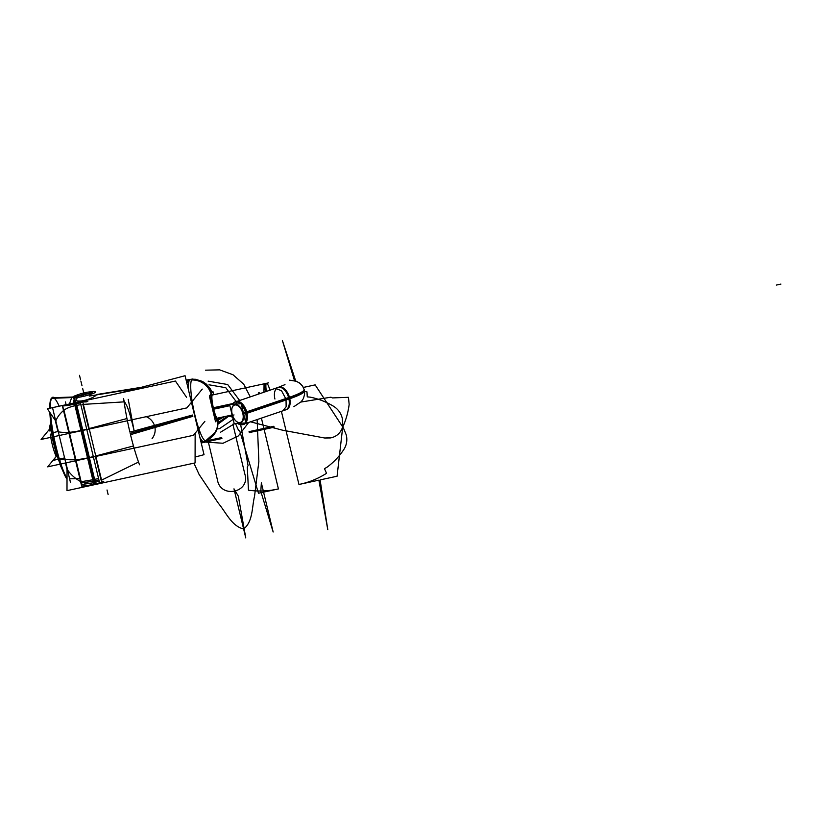 <?xml version="1.0" encoding="UTF-8"?>
<svg xmlns="http://www.w3.org/2000/svg" width="822" height="822" viewBox="0 0 822 822"><rect width="100%" height="100%" fill="white"/><g stroke="black" fill="none" stroke-linecap="round" stroke-linejoin="round"><path stroke-width="1.23" d="M76.682 397.118A38.675 6.514 77.8 0 0 75.645 397.211A38.675 6.514 77.8 0 1 76.682 397.118A38.675 6.514 77.8 0 0 75.645 397.211A38.675 6.514 77.8 0 1 76.682 397.118M74.473 398.331A38.87 6.545 77.8 0 0 73.62 403.294A38.87 6.545 77.8 0 1 74.473 398.331A38.87 6.545 77.8 0 0 73.62 403.294A38.87 6.545 77.8 0 1 74.473 398.331M73.641 403.078A38.87 6.545 -102.2 0 1 74.206 399.143A38.87 6.545 77.8 0 0 73.641 403.078A38.87 6.545 -102.2 0 1 74.206 399.143A38.87 6.545 77.8 0 0 73.641 403.078A38.87 6.545 -102.2 0 1 74.206 399.143L72.829 397.519L74.206 399.143L72.829 397.519L76.045 396.892L72.829 397.519M76.415 396.882A38.788 6.525 77.8 0 0 74.103 403.17A38.788 6.525 77.8 0 1 76.415 396.882M51.817 397.94A43.021 7.244 77.8 0 0 49.793 408.236A43.021 7.244 77.8 0 1 51.817 397.94M49.957 412.582A43.021 7.244 77.8 0 0 67.014 479.257A43.021 7.244 77.8 0 1 49.957 412.582M69.449 403.982L71.843 397.047L72.788 397.016L52.433 397.745L72.788 397.016M64.393 458.419A14.21 1.86 -13.5 0 0 65.041 458.789M65.493 462.992L67.209 470.133A14.21 1.86 -13.5 0 0 67.856 470.492M88.992 457.905L94.879 482.432L99.205 481.147L94.879 482.432L88.992 457.905L94.879 482.432L99.205 481.147L94.879 482.432L88.992 457.905L94.879 482.432L93.924 482.637C89.053 483.716 84.697 483.398 80.854 481.692C75.388 478.723 70.98 474.828 67.62 470.03L65.966 463.156M56.245 456.385L47.676 466.845L193.437 435.3L204.863 421.357L193.437 435.3L47.676 466.845L56.245 456.385M64.517 458.902L59.574 460.094L64.517 458.902A14.21 1.86 -13.5 0 0 64.887 459.159A14.21 1.86 166.5 0 1 64.517 458.902L59.574 460.094L64.517 458.902A14.21 1.86 166.5 0 0 64.887 459.159A14.21 1.86 166.5 0 1 64.517 458.902M133.462 445.966L95.321 456.076M93.307 456.6A18.947 2.476 166.5 0 1 88.92 457.618L87.975 457.823A18.947 2.476 166.5 0 1 75.86 459.704A18.947 2.476 -13.5 0 0 87.975 457.823L88.92 457.618A18.947 2.476 -13.5 0 0 93.307 456.6A18.947 2.476 166.5 0 1 88.92 457.618L87.975 457.823A18.947 2.476 166.5 0 1 75.86 459.704A18.947 2.476 -13.5 0 0 87.975 457.823L88.92 457.618A18.947 2.476 -13.5 0 0 93.307 456.6A18.947 2.476 -13.5 0 1 88.92 457.618L87.975 457.823M75.583 459.714A71.956 9.391 166.5 0 1 65.02 459.2A71.956 9.391 -13.5 0 0 75.583 459.714A71.956 9.391 166.5 0 1 65.02 459.2A71.956 9.391 -13.5 0 0 75.583 459.714M50.348 424.358L50.327 424.368A17.765 2.99 77.8 0 0 50.327 424.368A17.765 2.99 77.8 0 0 49.967 431.139M146.265 416.682A14.21 13.882 39.3 0 1 152.07 438.599A14.21 13.882 39.3 0 0 146.265 416.682M199.119 429.598A31.647 5.322 77.8 0 0 205.942 440.89A31.647 5.322 77.8 0 1 199.119 429.598A31.647 5.322 77.8 0 0 205.942 440.89A31.647 5.322 77.8 0 0 206.507 440.51A31.647 5.322 77.8 0 1 205.942 440.89A31.647 5.322 77.8 0 0 206.507 440.51M193.232 379.158A31.647 5.322 77.8 0 0 192.564 379.045A31.647 5.322 77.8 0 1 193.232 379.158A31.647 5.322 77.8 0 0 192.564 379.045A31.647 5.322 77.8 0 0 191.536 397.047A31.647 5.322 77.8 0 0 199.068 429.464A31.647 5.322 77.8 0 1 191.536 397.047A31.647 5.322 77.8 0 1 192.564 379.045A31.647 5.322 77.8 0 0 191.536 397.047A31.647 5.322 77.8 0 0 199.068 429.464M197.444 427.245L198.575 428.313L197.65 428.087M191.721 401.968L191.526 402.605M191.588 398.043L191.115 396.091L190.046 396.44M186.594 382.107C186.491 383.884 187.005 383.206 188.135 380.083C189.718 379.898 189.831 379.805 188.485 379.805M202.87 441.476L200.989 442.082M198.719 432.536L199.828 432.372L199.438 430.749M199.859 437.325A31.76 5.343 77.8 0 0 203.733 441.496A31.76 5.343 -102.2 0 1 199.859 437.325A31.76 5.343 77.8 0 0 203.733 441.496A31.76 5.343 -102.2 0 1 199.859 437.325A31.76 5.343 77.8 0 0 203.733 441.496M190.293 379.404A31.76 5.343 -102.2 0 0 189.615 379.836A31.76 5.343 77.8 0 0 188.577 390.306A31.76 5.343 -102.2 0 1 189.615 379.836A31.76 5.343 77.8 0 0 188.577 390.306A31.76 5.343 -102.2 0 1 189.615 379.836A31.76 5.343 77.8 0 0 188.526 389.248M202.253 389.114L186.861 407.897L41.1 439.441L49.834 428.786L41.1 439.441L186.861 407.897L202.253 389.114M57.93 431.499A14.21 1.86 -13.5 0 0 58.311 431.756A14.21 1.86 166.5 0 1 57.93 431.499L52.998 432.701L57.93 431.499A14.21 1.86 -13.5 0 0 58.311 431.756A14.21 1.86 166.5 0 1 57.93 431.499M56.081 422.929L58.444 431.797A71.956 9.391 -13.5 0 0 68.997 432.31L63.726 410.342C66.561 408.257 70.466 406.685 75.439 405.606L76.384 405.4L82.344 430.214A18.947 2.476 -13.5 0 0 86.731 429.197A18.947 2.476 166.5 0 1 82.344 430.214L81.388 430.42L82.344 430.214L81.388 430.42L75.439 405.606L81.388 430.42L82.344 430.214A18.947 2.476 -13.5 0 0 86.731 429.197A18.947 2.476 -13.5 0 1 82.344 430.214L81.388 430.42A18.947 2.476 166.5 0 1 69.284 432.3A18.947 2.476 -13.5 0 0 81.388 430.42L75.439 405.606L76.384 405.4L80.833 404.64L76.384 405.4L82.344 430.214M88.745 428.673L82.919 404.414L88.745 428.673L126.958 418.542L88.745 428.673L82.919 404.414L124.091 401.866L82.919 404.414L124.091 401.866L82.919 404.414L88.745 428.673L126.958 418.542M76.908 396.841A39.127 6.586 77.8 0 0 73.713 403.273A39.127 6.586 77.8 0 1 76.908 396.841A39.127 6.586 77.8 0 0 73.713 403.273A39.127 6.586 77.8 0 1 76.908 396.841M77.052 397.797A37.904 6.381 77.8 0 0 75.593 402.831A37.904 6.381 77.8 0 1 77.052 397.797A37.904 6.381 77.8 0 0 75.593 402.831A37.904 6.381 77.8 0 1 77.052 397.797M75.192 402.739A37.843 6.371 -102.2 0 1 75.532 400.427L74.422 399.379L75.532 400.427C81.758 403.006 95.383 396.975 96.215 394.961C95.383 396.975 81.758 403.006 75.532 400.427L74.422 399.379L75.532 400.427C81.758 403.006 95.383 396.975 96.215 394.961C95.383 396.975 81.758 403.006 75.532 400.427A37.843 6.371 -102.2 0 0 75.192 402.739A37.843 6.371 -102.2 0 1 75.532 400.427A37.843 6.371 -102.2 0 0 75.192 402.739M72.644 397.201A11.847 1.541 166.5 0 1 78.347 394.601M89.279 391.981A11.847 1.541 166.5 0 1 95.65 391.847A11.847 1.541 166.5 0 1 95.424 392.269M95.619 392.032A11.847 1.541 166.5 0 1 83.875 396.266A11.847 1.541 166.5 0 1 72.613 397.375A11.847 1.541 166.5 0 1 72.85 396.954M50.286 434.098A17.765 2.99 77.8 0 0 56.297 456.487M54.231 397.684A43.412 7.306 77.8 0 0 50.635 401.66A43.412 7.306 77.8 0 0 50.327 408.123A43.412 7.306 77.8 0 1 50.635 401.66A43.412 7.306 77.8 0 1 54.231 397.684M50.563 413.476A43.412 7.306 77.8 0 0 67.024 478.414A42.939 7.223 -102.2 0 1 60.828 463.998A42.939 7.223 77.8 0 0 67.024 478.425A43.412 7.306 77.8 0 1 50.563 413.476M50.543 402.307A42.939 7.223 77.8 0 0 50.255 408.133A42.939 7.223 77.8 0 1 59.174 406.202A42.939 7.223 77.8 0 0 50.255 408.133M50.471 413.332A42.939 7.223 77.8 0 0 52.998 432.701A42.939 7.223 77.8 0 1 50.471 413.332A42.939 7.223 77.8 0 0 52.998 432.701M212.446 394.539A12.32 2.076 77.8 0 0 213.247 407.383A12.32 2.076 77.8 0 0 217.789 418.562A12.32 2.076 77.8 0 0 218.128 418.244M211.418 394.837A12.32 2.076 77.8 0 0 212.61 408.75A12.32 2.076 77.8 0 0 217.121 418.593A12.32 2.076 77.8 0 1 212.61 408.75A12.32 2.076 77.8 0 1 211.418 394.837A12.32 2.076 77.8 0 0 212.61 408.75A12.32 2.076 77.8 0 0 217.121 418.593A12.32 2.076 77.8 0 1 212.61 408.75A12.32 2.076 77.8 0 1 211.418 394.837A12.32 2.076 77.8 0 0 212.425 407.948A12.32 2.076 77.8 0 0 216.874 418.758M217.922 418.501A12.32 2.076 77.8 0 0 218.241 417.977M213.237 394.827A12.32 2.076 77.8 0 0 212.579 394.478A12.32 2.076 77.8 0 0 212.23 394.796M213.72 394.714L212.98 391.642L209.374 396.04L215.559 421.789L219.166 417.391M217.47 418.624A12.844 2.158 -102.2 0 1 217.244 419.097A12.844 2.158 -102.2 0 1 212.538 408.832A12.844 2.158 -102.2 0 1 211.295 394.334A12.844 2.158 77.8 0 0 212.538 408.832A12.844 2.158 77.8 0 0 217.244 419.097A12.844 2.158 77.8 0 0 217.47 418.624A12.844 2.158 -102.2 0 1 217.244 419.097A12.844 2.158 77.8 0 0 217.47 418.624A12.844 2.158 77.8 0 1 217.244 419.097A12.844 2.158 -102.2 0 1 212.538 408.832A12.844 2.158 -102.2 0 1 211.295 394.334A12.844 2.158 77.8 0 0 212.538 408.832A12.844 2.158 77.8 0 0 217.244 419.097A12.844 2.158 -102.2 0 1 212.538 408.832A12.844 2.158 -102.2 0 1 211.295 394.334M217.008 418.727A18.947 18.629 55.2 0 1 209.692 438.712A18.947 18.629 55.2 0 1 209.641 438.743M211.326 395.043A18.947 18.32 -151.9 0 0 191.557 380M217.357 419.6A18.947 18.516 -140.7 0 1 205.223 440.818A18.947 18.516 -140.7 0 0 217.357 419.6A18.947 18.516 39.3 0 1 213.638 435.064A18.947 18.516 -140.7 0 0 217.357 419.6A18.947 18.516 39.3 0 1 205.223 440.818A18.947 18.516 -140.7 0 0 211.942 436.862M211.172 393.851A18.947 18.516 -140.7 0 0 191.773 379.62A18.947 18.516 39.3 0 1 211.172 393.851A18.947 18.516 -140.7 0 0 191.773 379.62A18.947 18.516 39.3 0 1 211.172 393.851A18.947 18.516 39.3 0 0 191.773 379.62A18.947 18.516 -140.7 0 1 211.408 394.848A18.947 18.516 -140.7 0 0 211.418 394.848A18.947 18.516 -140.7 0 0 191.773 379.62M211.521 394.735A18.947 18.629 -124.8 0 0 191.988 379.353M217.275 418.665A18.947 18.32 28.1 0 1 215.796 431.827L205.531 440.911L209.744 438.671M192.831 416.343L130.503 434.674A62.606 10.542 77.8 0 0 139.514 464.779M192.327 415.089L192.646 416.405M123.639 398.629A62.606 10.542 -102.2 0 0 129.886 432.095L192.512 415.038M128.242 399.369L133.976 430.091C129.136 410.486 128.705 410.866 127.071 406.335L123.999 400.643M81.799 402.482L81.45 401.907L87.779 401.516M81.542 401.907L86.238 401.927M86.618 404.188L82.169 404.465M82.59 402.277L76.21 402.698L76.107 403.838L76.21 402.698M80.546 403.427L99.503 482.391M118.543 393.358L185.073 375.716L204.031 454.679L195.091 457.042M138.528 462.067L101.147 480.336L95.424 456.508L101.147 480.336L95.424 456.508L101.147 480.336L136.133 463.238M155.995 427.183L155.594 425.087L155.995 427.183M95.804 483.85L100.901 482.648M195.143 433.091L195.081 462.92L66.993 490.642L67.034 469.434M67.435 469.763L66.726 468.16M81.481 483.1L63.664 408.904L81.481 483.1M70.507 482.565L52.69 408.359L70.507 482.565M99.205 481.147L93.924 482.637L88.036 458.111L93.924 482.637C89.053 483.716 84.697 483.398 80.854 481.692L81.172 483.028L80.875 481.754L93.225 479.699L93.564 481.117L81.172 483.007M69.726 478.805L80.124 478.64L80.443 479.986M94.736 484.086L75.501 403.972A18.947 2.476 166.5 0 1 62.421 405.965L81.655 486.079L62.421 405.965A18.947 2.476 166.5 0 0 75.501 403.972L94.736 484.086A18.947 2.476 166.5 0 1 81.655 486.079A18.947 2.476 166.5 0 0 94.736 484.086M81.851 485.823L81.542 484.569L93.934 482.678L94.273 484.096M95.691 483.881L76.456 403.766L74.627 404.157L93.862 484.281L74.627 404.157L76.456 403.766L95.691 483.881L93.862 484.281L95.691 483.881M102.082 482.319L82.847 402.205A18.947 2.476 166.5 0 1 75.583 403.951L94.818 484.066L75.583 403.951A18.947 2.476 166.5 0 0 82.847 402.205L102.082 482.319A18.947 2.476 166.5 0 1 94.818 484.066A18.947 2.476 166.5 0 0 102.082 482.319M98.897 479.894L94.52 480.911L94.181 479.493L98.568 478.486M100.582 477.993L100.911 479.37M95.373 483.953L101.712 482.267M94.314 484.661L96.164 484.25M94.736 484.569L94.879 484.055M186.532 397.252L175.425 381.048L47.337 408.77L55.238 420.289M74.72 404.136L74.812 402.996L76.662 402.595M76.549 403.746L76.641 402.605L81.491 401.917M75.162 404.044L75.234 402.903M55.762 419.744L55.68 420.504M58.444 431.797A71.956 9.391 -13.5 0 0 68.997 432.31L63.726 410.342C59.79 413.743 57.16 417.278 55.834 420.956C57.16 417.278 59.79 413.743 63.726 410.342C59.79 413.743 57.16 417.278 55.834 420.956L58.444 431.797A71.956 9.391 -13.5 0 0 68.997 432.31A71.956 9.391 166.5 0 1 58.444 431.797L55.834 420.956C57.16 417.278 59.79 413.743 63.726 410.342C66.561 408.257 70.466 406.685 75.439 405.606L81.388 430.42A18.947 2.476 -13.5 0 1 69.284 432.3A18.947 2.476 -13.5 0 0 81.388 430.42M55.413 419.754A14.21 1.86 -13.5 0 0 55.208 420.186A14.21 1.86 -13.5 0 0 55.865 420.556M55.773 420.689L56.79 424.923L55.403 420.956M56.862 455.799L53.091 460.392L64.589 457.905M268.63 382.847A11.847 1.993 77.8 0 0 268.547 382.857L212.117 395.063M229.893 405.688L213.679 409.202M263.944 392.238L264.067 383.823L268.455 382.877M266.534 383.288A11.847 1.993 77.8 0 0 266.369 391.416A11.847 1.993 -102.2 0 1 266.534 383.288M232.924 403.53L213.34 407.763M245.439 421.398A11.847 6.771 71.2 0 0 245.439 412.254L289.447 397.293A40.247 5.251 -13.5 0 0 304.15 389.392M285.666 409.88A11.847 6.771 -108.8 0 0 288.789 398.3A11.847 6.771 -108.8 0 0 278.042 387.45A11.847 6.771 71.2 0 1 288.789 398.3A11.847 6.771 71.2 0 1 285.666 409.88M289.632 398.012A40.268 5.261 -13.5 0 0 304.356 390.142A40.268 5.261 166.5 0 1 289.632 398.012M265.568 391.693A11.847 1.449 -102.6 0 1 265.167 383.586M278.884 387.162A11.847 6.771 71.2 0 1 289.796 398.732A40.247 5.251 -13.5 0 0 304.51 390.912M231.979 414.401L231.938 414.411A11.847 6.771 71.2 0 1 231.455 412.202M289.796 398.732L247.062 413.25M246.631 413.394L245.778 413.682A11.847 6.771 71.2 0 0 241.442 404.773M232.441 404.229A11.847 6.771 71.2 0 1 234.876 402.122A11.847 6.771 71.2 0 1 240.456 403.808M282.891 410.825L286.148 406.726L286.025 399.235L289.56 398.033L286.025 399.235L281.504 390.676L275.278 388.395L277.22 387.727L237.476 401.239M232.225 414.596A9.155 5.23 -108.8 0 1 231.876 408.719A9.155 5.23 -108.8 0 1 237.301 405.369A9.155 5.23 -108.8 0 1 242.932 414.031L245.757 413.548M247.073 413.322A12.166 6.956 -108.8 0 0 234.404 402.318M245.603 412.87L243.497 413.322M231.907 408.585A9.474 5.415 -108.8 0 0 232.143 413.959A9.474 5.415 -108.8 0 0 239.89 422.806A9.474 5.415 -108.8 0 0 243.24 413.374A9.474 5.415 -108.8 0 0 237.363 404.907A9.474 5.415 -108.8 0 0 231.938 408.452M233.15 404.188A11.847 6.771 71.2 0 1 240.158 402.646A11.847 6.771 71.2 0 1 246.466 412.675A11.847 6.771 71.2 0 1 245.665 422.344A11.847 6.771 -108.8 0 0 246.466 412.675A11.847 6.771 -108.8 0 0 240.158 402.646A11.847 6.771 -108.8 0 0 233.15 404.188A11.847 6.771 71.2 0 1 240.158 402.646A11.847 6.771 71.2 0 1 246.466 412.675A11.847 6.771 -108.8 0 0 240.158 402.646A11.847 6.771 -108.8 0 0 233.15 404.188M241.206 403.766L245.819 422.96L234.178 423.577L229.574 404.383L241.206 403.766M236.304 421.316A9.474 5.415 -108.8 0 0 242.202 421.635A9.474 5.415 -108.8 0 0 243.24 413.374A9.474 5.415 -108.8 0 0 235.503 404.537A9.474 5.415 -108.8 0 0 232.143 413.959A9.474 5.415 -108.8 0 0 236.202 421.234M231.958 413.487A9.155 5.23 -108.8 0 0 236.099 421.141A9.155 5.23 -108.8 0 0 241.915 421.316A9.155 5.23 -108.8 0 0 242.665 412.921L245.418 412.192M242.007 424.676A12.166 6.956 -108.8 0 0 245.757 422.97M245.799 422.909A12.166 6.956 -108.8 0 0 246.723 411.853M245.172 423.001A11.847 6.771 71.2 0 1 238.75 423.34A11.847 6.771 -108.8 0 0 245.172 423.001A11.847 6.771 71.2 0 1 238.75 423.34A11.847 6.771 -108.8 0 0 245.172 423.001M289.447 397.293A11.847 6.771 71.2 0 1 286.508 409.592L245.1 423.659M231.64 412.963L231.588 412.983A11.847 6.771 71.2 0 0 232.174 415.192M244.535 423.032A11.847 6.771 71.2 0 1 242.5 424.542A11.847 6.771 71.2 0 1 237.579 423.402M90.584 394.879L92.629 392.382L90.985 392.731M77.258 396.42L76.271 397.632M77.371 396.872A7.11 0.925 -13.5 0 0 83.32 396.389A7.11 0.925 -13.5 0 0 90.739 394.026A7.11 0.925 -13.5 0 0 88.108 393.512A7.11 0.925 166.5 0 1 90.739 394.026A7.11 0.925 166.5 0 1 83.32 396.389A7.11 0.925 166.5 0 1 77.587 397.036A7.11 0.925 166.5 0 1 80.094 395.444A7.11 0.925 -13.5 0 0 77.587 397.036A7.11 0.925 -13.5 0 0 83.32 396.389L83.012 395.105L83.32 396.389A7.11 0.925 -13.5 0 0 91.191 393.553M86.464 394.139A4.737 0.617 -13.5 0 0 81.84 395.248A4.737 0.617 -13.5 0 1 86.464 394.139A4.737 0.617 -13.5 0 0 81.84 395.248A4.737 0.617 -13.5 0 1 86.464 394.139A4.737 0.617 -13.5 0 0 81.84 395.248M82.549 395.105A7.11 0.925 -13.5 0 0 90.852 392.186A7.11 0.925 -13.5 0 0 84.471 392.772M85.344 392.577A7.11 0.925 -13.5 0 0 77.042 395.505A7.11 0.925 -13.5 0 0 83.423 394.92M88.396 393.522A4.737 0.617 -13.5 0 0 84.029 394.17A4.737 0.617 -13.5 0 0 79.837 395.577M51.18 431.057L52.485 432.485M65.904 462.899L67.62 470.03C70.98 474.828 75.388 478.723 80.854 481.692C84.697 483.398 89.053 483.716 93.924 482.637L94.879 482.432L93.924 482.637L88.036 458.111L93.924 482.637C89.053 483.716 84.697 483.398 80.854 481.692L75.829 460.752L80.854 481.692C75.388 478.723 70.98 474.828 67.62 470.03L67.723 470.472M75.449 397.427L51.354 398.341L75.449 397.427M278.422 488.926L261.417 418.121L278.422 488.926L261.417 418.121L278.411 488.915L258.478 493.231L278.422 488.926C268.537 491.166 258.56 491.597 248.46 490.189C258.56 491.597 268.537 491.166 278.411 488.915M231.712 415.059L232.626 417.114L231.712 415.059M235.482 423.505L238.431 430.091L239.788 431.077L258.478 493.231L239.788 431.077L238.431 430.091L235.482 423.505M327.793 529.687L320.097 479.904L337.082 476.226L342.877 425.621L342.25 418.182C340.935 413.034 337.996 409.048 333.465 406.212C326.242 401.866 318.525 398.845 310.315 397.16L307.253 396.872L306.986 391.868L304.602 391.539L306.986 391.868L307.253 396.872L310.315 397.16C318.525 398.845 326.242 401.866 333.465 406.212C337.996 409.048 340.935 413.034 342.25 418.182L342.877 425.621L337.082 476.226L320.097 479.904L327.793 529.687L318.895 480.161L327.793 529.687M281.391 411.329L298.951 484.477L318.895 480.161L298.951 484.477C308.887 482.432 318.073 478.712 326.529 473.297L324.474 468.674L327.115 467.153C333.753 462.252 339.322 456.354 343.853 449.47C346.648 445.051 347.459 440.243 346.309 435.064L343.473 428.108L315.155 384.881L303.359 387.439L315.155 384.881L343.473 428.108L346.309 435.064C347.459 440.243 346.648 445.051 343.853 449.47C339.322 456.354 333.753 462.252 327.115 467.153L324.474 468.674L326.529 473.297C318.073 478.712 308.887 482.432 298.951 484.466L281.391 411.329M780.9 284.093L776.338 285.08M191.886 379.476L186.193 380.391M138.024 388.19L89.29 396.081M77.628 397.971L76.775 398.115M261.365 482.904L260.8 491.299L273.151 531.988L261.365 482.904L260.8 491.299L273.151 531.988L261.365 482.904M238.329 496.159L233.982 488.833L245.768 537.907L238.329 496.159L233.982 488.833L245.768 537.907L238.329 496.159M240.671 424.727L248.08 465.601L247.299 467.05L248.46 490.189L247.299 467.05L248.08 465.601L240.671 424.727M295.704 381.038L282.388 340.524L294.512 380.709L282.388 340.524L295.704 381.038M75.09 397.149A1.161 1.13 -140.7 0 0 75.326 397.714A1.161 1.13 -140.7 0 1 75.09 397.149A1.161 1.13 -140.7 0 0 75.326 397.714A1.161 1.13 -140.7 0 1 75.09 397.149M83.731 392.926L82.632 388.364L83.731 392.926M108.124 494.546L107.024 489.984L108.124 494.546M218.385 423.844L229.698 415.49L218.385 423.844M219.916 417.607L217.491 418.511L219.916 417.607M217.244 419.097L221.56 417.257L217.244 419.097M192.667 415.696L130.195 433.4L192.667 415.696M199.099 474.448L218.375 503.3C225.947 512.209 231.547 526.162 243.651 528.988C253.042 521.651 251.84 507.184 254.532 496.334L258.858 461.512L257.142 419.569L258.858 461.512L254.532 496.334C251.84 507.184 253.042 521.651 243.651 528.988C231.547 526.162 225.947 512.209 218.375 503.3L199.099 474.448L193.941 463.166L199.099 474.448M236.253 423.464L232.873 424.203L244.853 474.119C250.659 492.491 220.635 498.985 217.47 480.048L207.822 439.862L217.47 480.048C220.635 498.985 250.659 492.491 244.853 474.119L232.873 424.203L236.253 423.464M227.879 415.891L232.636 417.134L227.879 415.891M250.535 421.82L282.532 430.183L324.731 438.013L331.42 437.736C336.064 436.554 339.445 433.831 341.592 429.557C345.497 421.635 348.014 413.281 349.155 404.475L348.456 397.314L332.407 397.92L330.958 397.19L300.924 402.04L330.958 397.19L300.924 402.04L330.958 397.19L332.407 397.92L348.456 397.314L332.407 397.92L348.456 397.314L349.155 404.475C348.014 413.281 345.497 421.635 341.592 429.557C345.497 421.635 348.014 413.281 349.155 404.475C348.014 413.281 345.497 421.635 341.592 429.557C339.445 433.831 336.064 436.554 331.42 437.736C336.064 436.554 339.445 433.831 341.592 429.557C339.445 433.831 336.064 436.554 331.42 437.736L324.731 438.013L330.465 437.941L324.731 438.013L282.532 430.183L324.731 438.013L282.532 430.183L250.535 421.82M75.829 460.752L80.854 481.692C75.388 478.723 70.98 474.828 67.62 470.03M63.726 410.342C66.561 408.257 70.466 406.685 75.439 405.606L76.384 405.4L75.439 405.606C70.466 406.685 66.561 408.257 63.726 410.342L68.997 432.31M81.902 486.069L62.667 405.955L81.902 486.069M221.909 438.516L221.673 437.561L204.616 441.26L221.673 437.561L221.909 438.516L201.226 442.996L221.909 438.516M274.086 427.224L273.86 426.269L249.056 431.632L249.292 432.588L274.086 427.224L273.86 426.269L249.056 431.632L249.292 432.588L274.086 427.224M95.249 483.973L76.014 403.859L95.249 483.973M95.424 456.508L101.147 480.336M76.384 405.4L80.833 404.64L76.384 405.4M65.441 401.927L66.109 404.701M55.732 420.525L58.547 432.228M79.508 375.335L80.597 379.908L79.508 375.335M223.039 443.253L238.39 435.907L248.686 422.446L238.39 435.907L223.039 443.253L238.39 435.907L248.686 422.446L238.39 435.907L223.039 443.253L202.325 441.876L223.039 443.253M250.268 396.892L243.744 384.234L233.027 374.77L219.649 369.859L205.5 370.177L219.649 369.859L233.027 374.77L243.744 384.234L250.268 396.892L243.744 384.234L233.027 374.77L219.649 369.859L205.5 370.177L219.649 369.859L233.027 374.77L243.744 384.234L250.268 396.892M208.13 381.141L227.694 384.532L239.654 400.499L227.694 384.532L208.13 381.141L227.694 384.532L239.654 400.499L227.694 384.532L208.13 381.141M234.773 423.546L220.409 432.29L234.773 423.546M219.536 428.642L233.171 419.354L219.536 428.642L233.171 419.354L219.536 428.642L233.171 419.354L219.536 428.642L233.171 419.354L219.536 428.642L216.895 429.053L219.536 428.642M236.027 401.393L225.783 387.707L209.004 384.799L225.783 387.707L236.027 401.393L225.783 387.707L209.004 384.799L225.783 387.707L236.027 401.393L225.783 387.707L209.004 384.799L225.783 387.707L236.027 401.393L225.783 387.707L209.004 384.799L225.783 387.707L236.027 401.393M80.916 381.233L82.015 385.806L80.916 381.233M217.357 418.419L219.464 417.71L217.357 418.419M220.769 417.422L217.172 418.819L220.769 417.422M217.717 421.059L217.142 418.696L217.717 421.059M229.718 404.979L213.504 408.483M269.924 390.214A11.847 1.993 77.8 0 0 266.492 383.299A11.847 1.993 77.8 0 0 266.369 391.416A11.847 1.993 77.8 0 1 266.492 383.299A11.847 1.993 77.8 0 1 269.924 390.214M274.918 399.03A11.847 6.771 71.2 0 1 279.11 387.254A11.847 6.771 71.2 0 1 288.789 398.3L246.898 412.531M243.24 413.374A9.474 5.415 -108.8 0 0 235.503 404.537A9.474 5.415 -108.8 0 0 232.143 413.959A9.474 5.415 -108.8 0 0 239.89 422.806A9.474 5.415 -108.8 0 0 243.24 413.374A9.474 5.415 -108.8 0 0 235.503 404.537A9.474 5.415 -108.8 0 0 232.143 413.959A9.474 5.415 -108.8 0 0 239.89 422.806A9.474 5.415 -108.8 0 0 243.24 413.374A9.474 5.415 -108.8 0 0 235.503 404.537A9.474 5.415 -108.8 0 0 232.143 413.959A9.474 5.415 -108.8 0 0 239.89 422.806A9.474 5.415 -108.8 0 0 243.24 413.374M259.937 393.604A11.847 1.993 77.8 0 0 258.242 394.18M230.335 416.168L234.013 414.925L230.335 416.168M235.719 404.054L236.972 401.228L235.719 404.054M246.466 412.675A11.847 6.771 71.2 0 1 245.665 422.344A11.847 6.771 -108.8 0 0 246.466 412.675M218.107 422.703L228.115 415.84L218.107 422.703M217.563 420.422L224.447 416.631L217.563 420.422M83.32 396.389A7.11 0.925 166.5 0 1 77.587 397.036A7.11 0.925 166.5 0 1 80.094 395.444A7.11 0.925 166.5 0 0 77.587 397.036A7.11 0.925 166.5 0 0 83.32 396.389A7.11 0.925 -13.5 0 0 90.739 394.026A7.11 0.925 -13.5 0 0 88.108 393.512A7.11 0.925 166.5 0 1 90.739 394.026A7.11 0.925 166.5 0 1 83.32 396.389M83.402 391.56L84.163 394.745L83.402 391.56M205.942 440.89L201.041 442.226M192.564 379.045L186.121 380.083M141.405 387.296L96.236 394.591M188.762 379.651L192.471 379.055M202.253 441.897L205.86 440.921M49.813 412.367L51.18 431.067L53.07 441.455L56.543 454.792L62.955 471.15L59.852 464.204M51.18 431.067L56.543 454.792L62.955 471.15M209.692 438.712L212.22 436.616L216.361 430.697L217.871 426.002M218.2 423.957L218.354 418.377L217.46 427.697L213.638 435.064M210.011 388.272L212.323 392.443L210.011 388.272L206.353 384.11L202.459 381.418L195.595 379.291L192.173 379.199M103.778 481.25L102.031 482.113M95.054 484.497L92.67 485.011M94.283 484.661L89.608 485.103L94.283 484.661M75.912 402.759L78.285 402.246M67.877 405.4L74.792 403.006L67.877 405.4M55.208 420.186L58.023 431.889M232.102 414.976L217.131 418.213M293.875 406.674L301.253 401.691L303.441 398.485L304.654 394.077L304.356 390.142L302.732 386.35L300.441 383.689L296.465 381.305L289.529 380.154M296.023 381.141L299.629 383.042L302.763 386.391L304.356 390.142M278.042 387.45L284.987 384.634M282.902 410.815L286.436 409.613M91.334 394.159L90.882 392.269M77.515 397.478L77.062 395.588"/></g></svg>

